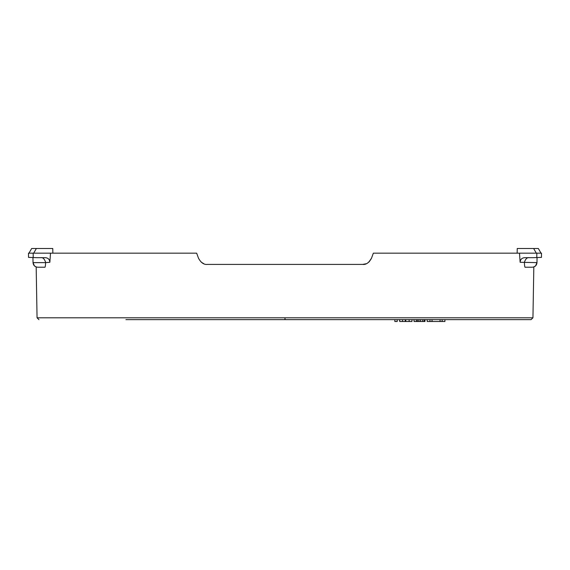 <?xml version="1.0" encoding="UTF-8"?>
<svg xmlns="http://www.w3.org/2000/svg" width="570" height="570" viewBox="0 0 570 570"><rect width="100%" height="100%" fill="white"/><g stroke="black" fill="none" stroke-linecap="round" stroke-linejoin="round"><path stroke-width="0.85" d="M444.914 319.642L444.914 321.509L442.163 321.509L442.163 319.642M427.194 319.642L427.194 321.509L442.163 321.509M440.069 319.642L440.069 321.509M50.502 253.173L49.861 262.286C49.668 259.45 48.165 257.911 45.343 257.683L37.007 257.683C31.621 257.498 31.621 257.498 37.007 257.683C31.621 257.498 31.621 257.498 37.007 257.683C31.621 257.498 31.621 257.498 37.007 257.683L28.536 257.391L28.5 253.173L28.536 257.391L28.5 253.173L196.657 253.173L198.51 258.246C200.996 262.749 203.925 264.801 207.302 264.409L362.698 264.409C366.026 264.829 368.961 262.777 371.49 258.246L373.343 253.173L519.498 253.173L520.139 262.286L536.976 262.62L535.601 265.848L533.826 266.959L532.943 317.796L531.069 319.642L125.906 319.642M174.491 319.642L252.232 319.642M432.039 319.642L432.039 321.509M429.944 319.642L429.944 321.509M532.943 317.796L37.057 317.796L38.931 319.642M416.378 319.642L416.378 321.509L424.956 321.509L424.956 319.642M414.041 319.642L414.041 321.509L416.378 321.509M424.828 319.642L424.828 321.509M424.144 319.642L424.144 321.509M422.662 319.642L422.662 321.509M420.51 319.642L420.51 321.509M418.893 319.642L418.893 321.509M417.511 319.642L417.511 321.509M411.96 319.642L411.96 321.509L409.146 321.509L409.146 319.642M405.769 319.642L405.769 321.509L409.146 321.509M402.548 319.642L402.548 321.509L405.769 321.509M399.734 319.642L399.734 321.509L402.548 321.509M399.527 319.642L399.734 321.509M397.19 319.642L397.19 321.509L394.846 321.509L394.846 319.642M524.386 262.62C524.557 266.14 524.856 267.672 525.284 267.216L532.295 267.216C535.123 266.924 536.683 265.392 536.976 262.62L537.061 257.54M371.441 258.381L369.132 261.844M366.111 263.76L362.698 264.409L366.075 263.775M37.057 317.796L36.174 266.959L34.4 265.848L33.024 262.62L45.614 262.62C45.45 266.133 45.151 267.665 44.717 267.216L42.052 267.216M201.182 262.129L203.889 263.76M49.861 262.286L45.614 262.62M517.161 253.173L517.239 248.492L533.627 248.492L536.327 253.173L541.03 253.173L538.329 248.492L541.03 253.173L519.498 253.173M520.139 262.286C520.332 259.45 521.835 257.911 524.664 257.683L532.993 257.683C538.379 257.498 538.379 257.498 532.993 257.683C538.379 257.498 538.379 257.498 532.993 257.683L541.464 257.391L541.5 253.173L536.327 253.173M524.393 262.286C525.576 258.766 527.271 257.227 529.473 257.683M285 264.409L362.698 264.409C366.047 264.815 368.982 262.763 371.49 258.246L368.819 262.129M541.464 257.391L541.5 253.173L536.833 253.173L536.79 257.555M532.993 257.683C538.379 257.498 538.379 257.498 532.993 257.683M28.5 253.173L28.97 253.173L31.671 248.492L28.97 253.173L33.673 253.173L28.5 253.173L33.167 253.173L33.21 257.555M196.657 253.173L198.51 258.246L196.657 253.173M45.607 262.286C44.439 258.773 42.743 257.234 40.534 257.683M32.939 257.54L33.024 262.62C33.316 265.392 34.877 266.924 37.706 267.216L44.717 267.216M538.329 248.492L541.03 253.173L538.329 248.492L533.627 248.492M31.671 248.492L28.97 253.173L31.671 248.492L52.761 248.492L52.839 253.173M256.778 264.409L261.26 264.409M285 317.796L285 319.642M405.263 319.642L405.263 321.509M33.673 253.173L36.373 248.492"/></g></svg>
